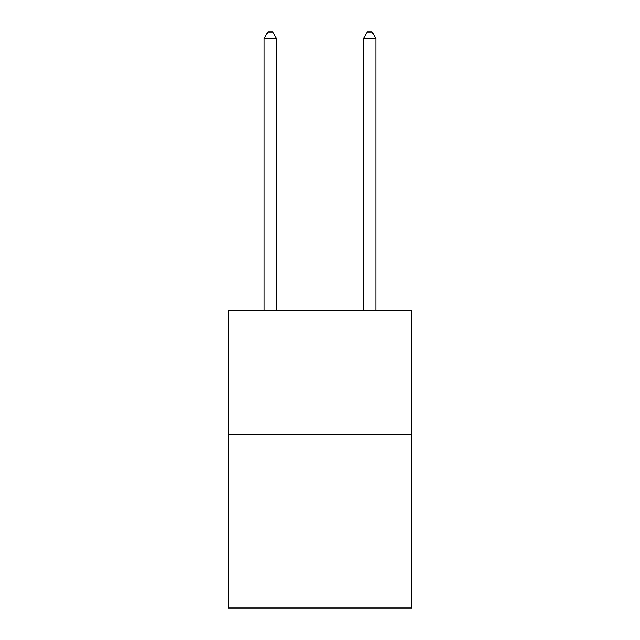 <?xml version="1.0" encoding="UTF-8"?>
<svg xmlns="http://www.w3.org/2000/svg" width="640" height="640" viewBox="0 0 640 640"><rect width="100%" height="100%" fill="white"/><g stroke="black" fill="none" stroke-linecap="round" stroke-linejoin="round"><path stroke-width="0.96" d="M411.848 434.24L411.848 608L228.152 608L228.152 310.12L411.848 310.12L411.848 434.24L228.152 434.24M276.56 310.12L276.56 38.456L264.144 38.456L264.144 310.12M264.144 38.456L267.872 32L272.832 32L276.56 38.456M375.856 310.12L375.856 38.456L363.44 38.456L363.44 310.12M363.44 38.456L367.168 32L372.128 32L375.856 38.456"/></g></svg>
